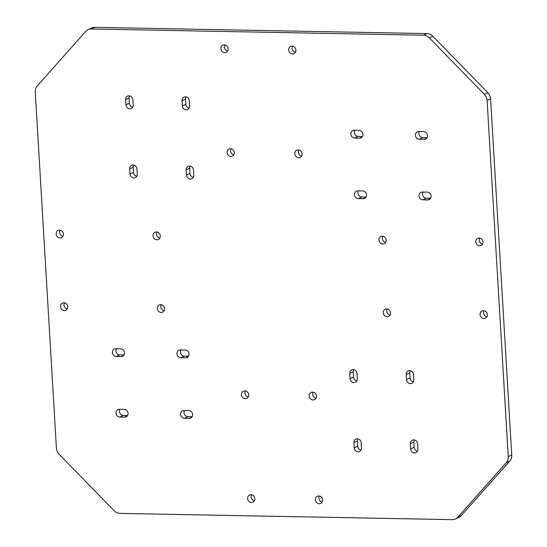 <?xml version="1.0" encoding="UTF-8"?>
<svg xmlns="http://www.w3.org/2000/svg" width="547" height="547" viewBox="0 0 547 547"><rect width="100%" height="100%" fill="white"/><g stroke="black" fill="none" stroke-linecap="round" stroke-linejoin="round"><path stroke-width="0.82" d="M511.739 455.015L490.577 98.863A8.807 7.918 -115 0 0 487.849 92.703L432.8 36.239A8.807 7.918 -115 0 0 426.947 33.599L94.754 27.35A8.807 7.918 -115 0 0 91.547 28.027L88.06 29.654A8.807 7.918 -115 0 0 85.715 31.405L37.264 85.913A8.807 7.918 -115 0 0 35.261 91.985L56.423 448.137A8.807 7.918 65 0 0 59.151 454.297L114.2 510.761A8.807 7.918 65 0 0 120.053 513.401L452.246 519.65A8.807 7.918 65 0 0 455.453 518.973L458.94 517.346A8.807 7.918 65 0 0 461.285 515.595L509.736 461.087A8.807 7.918 65 0 0 511.739 455.015L508.252 456.642L487.097 100.491A8.807 7.918 -115 0 0 484.368 94.33L429.32 37.866A8.807 7.918 -115 0 0 423.46 35.227L91.274 28.977A8.807 7.918 -115 0 0 88.06 29.654M417.464 451.152A3.959 3.562 65 0 1 414.161 447.248L413.853 442.058A3.959 3.562 65 0 1 414.332 439.918M322.162 502.071A3.959 3.562 65 0 1 318.86 498.167A3.959 3.562 65 0 1 319.339 496.026M360.979 450.092A3.959 3.562 65 0 1 357.683 446.188L357.376 440.998A3.959 3.562 65 0 1 357.847 438.858M315.995 398.264A3.959 3.562 65 0 1 312.693 394.36A3.959 3.562 65 0 1 313.171 392.22M413.347 381.95A3.959 3.562 65 0 1 410.052 378.045L409.744 372.856A3.959 3.562 65 0 1 410.216 370.716M486.851 316.802A3.959 3.562 65 0 1 484.027 310.758M390.032 314.976A3.959 3.562 65 0 1 387.208 308.932M349.779 373.423L350.087 378.613A3.959 3.562 65 0 0 355.393 382.271A3.959 3.562 65 0 0 357.348 378.75L357.041 373.56A3.959 3.562 65 0 0 351.735 369.902A3.959 3.562 65 0 0 349.779 373.423L353.259 371.796A3.959 3.562 65 0 1 353.738 369.656M353.259 371.796L353.567 376.986A3.959 3.562 65 0 0 356.87 380.89M254.389 500.792A3.959 3.562 65 0 1 251.087 496.888A3.959 3.562 65 0 1 251.565 494.748M248.222 396.992A3.959 3.562 65 0 1 244.919 393.088A3.959 3.562 65 0 1 245.398 390.948M184.401 418.264L189.241 418.359A3.959 3.562 65 0 0 190.691 418.052A3.959 3.562 65 0 0 192.517 413.73A3.959 3.562 65 0 0 188.783 410.571L183.942 410.482A3.959 3.562 65 0 0 182.493 410.783A3.959 3.562 65 0 0 180.667 415.111A3.959 3.562 65 0 0 184.401 418.264L187.888 416.636A3.959 3.562 65 0 1 184.551 414.503A3.959 3.562 65 0 1 184.53 410.489M187.888 416.636L192.141 416.718M119.855 417.053L124.695 417.142A3.959 3.562 65 0 0 126.145 416.841A3.959 3.562 65 0 0 127.971 412.513A3.959 3.562 65 0 0 124.237 409.361L119.396 409.265A3.959 3.562 65 0 0 117.947 409.573A3.959 3.562 65 0 0 116.121 413.894A3.959 3.562 65 0 0 119.855 417.053L123.342 415.426A3.959 3.562 65 0 1 120.005 413.286A3.959 3.562 65 0 1 119.984 409.279M123.342 415.426L127.595 415.501M188.544 356.165L184.291 356.083A3.959 3.562 65 0 1 180.954 353.95A3.959 3.562 65 0 1 180.934 349.936M123.998 354.955L119.745 354.873A3.959 3.562 65 0 1 116.408 352.733A3.959 3.562 65 0 1 116.381 348.726M164.114 310.73A3.959 3.562 65 0 1 161.29 304.686M67.288 308.905A3.959 3.562 65 0 1 64.471 302.86M482.529 244.14A3.959 3.562 65 0 1 479.712 238.095M385.71 242.314A3.959 3.562 65 0 1 382.886 236.27M430.619 198.274L426.366 198.192A3.959 3.562 65 0 1 423.029 196.058A3.959 3.562 65 0 1 423.002 192.045M358.333 198.609L363.174 198.698A3.959 3.562 65 0 0 364.617 198.397A3.959 3.562 65 0 0 366.449 194.069A3.959 3.562 65 0 0 362.709 190.917L357.868 190.821A3.959 3.562 65 0 0 356.425 191.129A3.959 3.562 65 0 0 354.593 195.45A3.959 3.562 65 0 0 358.333 198.609L361.813 196.982A3.959 3.562 65 0 1 358.483 194.841A3.959 3.562 65 0 1 358.456 190.835M361.813 196.982L366.066 197.064M419.282 139.273L424.123 139.362A3.959 3.562 65 0 0 425.566 139.054A3.959 3.562 65 0 0 427.398 134.733A3.959 3.562 65 0 0 423.658 131.574L418.817 131.485A3.959 3.562 65 0 0 417.375 131.786A3.959 3.562 65 0 0 415.542 136.114A3.959 3.562 65 0 0 419.282 139.273L422.763 137.639A3.959 3.562 65 0 1 419.433 135.506A3.959 3.562 65 0 1 419.405 131.499M422.763 137.639L427.016 137.721M354.736 138.056L359.577 138.145A3.959 3.562 65 0 0 361.02 137.844A3.959 3.562 65 0 0 362.846 133.516A3.959 3.562 65 0 0 359.112 130.364L354.271 130.268A3.959 3.562 65 0 0 352.829 130.576A3.959 3.562 65 0 0 350.996 134.897A3.959 3.562 65 0 0 354.736 138.056L358.217 136.429A3.959 3.562 65 0 1 354.887 134.288A3.959 3.562 65 0 1 354.859 130.282M358.217 136.429L362.47 136.511M301.602 156.052A3.959 3.562 65 0 1 298.778 150.008M295.435 52.252A3.959 3.562 65 0 1 292.611 46.208M193.262 177.344A3.959 3.562 65 0 1 189.959 173.44L189.652 168.25A3.959 3.562 65 0 1 190.13 166.11M159.792 238.068A3.959 3.562 65 0 1 156.968 232.024M62.973 236.242A3.959 3.562 65 0 1 60.149 230.198M129.687 168.818L129.995 174.008A3.959 3.562 65 0 0 135.307 177.666A3.959 3.562 65 0 0 137.256 174.144L136.948 168.955A3.959 3.562 65 0 0 131.642 165.297A3.959 3.562 65 0 0 129.687 168.818L133.174 167.191A3.959 3.562 65 0 1 133.653 165.05M133.174 167.191L133.482 172.38A3.959 3.562 65 0 0 136.784 176.284M233.829 154.78A3.959 3.562 65 0 1 231.005 148.736M189.153 108.142A3.959 3.562 65 0 1 185.85 104.238L185.542 99.048A3.959 3.562 65 0 1 186.021 96.908M227.661 50.974A3.959 3.562 65 0 1 224.838 44.929M125.578 99.616L125.885 104.805A3.959 3.562 65 0 0 131.191 108.463A3.959 3.562 65 0 0 133.147 104.942L132.839 99.752A3.959 3.562 65 0 0 127.533 96.094A3.959 3.562 65 0 0 125.578 99.616L129.065 97.988A3.959 3.562 65 0 1 129.536 95.848M129.065 97.988L129.372 103.178A3.959 3.562 65 0 0 132.668 107.082M508.252 456.642A8.807 7.918 65 0 1 506.255 462.714L457.798 517.223A8.807 7.918 65 0 1 455.453 518.973M410.674 448.875L410.366 443.685A3.959 3.562 65 0 1 412.322 440.164A3.959 3.562 65 0 1 417.628 443.822L417.935 449.012A3.959 3.562 65 0 1 415.987 452.533A3.959 3.562 65 0 1 410.674 448.875L414.161 447.248M315.38 499.794A3.959 3.562 65 0 1 317.328 496.273A3.959 3.562 65 0 1 322.238 498.351A3.959 3.562 65 0 1 320.686 503.452A3.959 3.562 65 0 1 315.38 499.794M353.888 442.626A3.959 3.562 65 0 1 355.844 439.104A3.959 3.562 65 0 1 361.15 442.762L361.458 447.952A3.959 3.562 65 0 1 359.502 451.473A3.959 3.562 65 0 1 354.196 447.815L353.888 442.626L357.376 440.998M309.212 395.987A3.959 3.562 65 0 1 311.161 392.466A3.959 3.562 65 0 1 316.07 394.551A3.959 3.562 65 0 1 314.518 399.645A3.959 3.562 65 0 1 309.212 395.987M406.565 379.673L406.257 374.483A3.959 3.562 65 0 1 408.212 370.962A3.959 3.562 65 0 1 413.518 374.62L413.826 379.809A3.959 3.562 65 0 1 411.87 383.331A3.959 3.562 65 0 1 406.565 379.673L410.052 378.045M483.924 318.484A3.959 3.562 65 0 1 480.191 315.325A3.959 3.562 65 0 1 482.016 311.004A3.959 3.562 65 0 1 486.926 313.082A3.959 3.562 65 0 1 485.374 318.183A3.959 3.562 65 0 1 483.924 318.484M387.105 316.665A3.959 3.562 65 0 1 383.372 313.506A3.959 3.562 65 0 1 385.197 309.185A3.959 3.562 65 0 1 390.1 311.264A3.959 3.562 65 0 1 388.555 316.357A3.959 3.562 65 0 1 387.105 316.665M247.6 498.515A3.959 3.562 65 0 1 249.555 495.001A3.959 3.562 65 0 1 254.464 497.079A3.959 3.562 65 0 1 252.912 502.173A3.959 3.562 65 0 1 247.6 498.515M241.432 394.715A3.959 3.562 65 0 1 243.388 391.194A3.959 3.562 65 0 1 248.297 393.272A3.959 3.562 65 0 1 246.745 398.373A3.959 3.562 65 0 1 241.432 394.715M185.187 350.018A3.959 3.562 65 0 1 188.92 353.177A3.959 3.562 65 0 1 187.095 357.499A3.959 3.562 65 0 1 185.645 357.806L180.804 357.711A3.959 3.562 65 0 1 177.071 354.559A3.959 3.562 65 0 1 178.896 350.23A3.959 3.562 65 0 1 180.346 349.93L185.187 350.018M120.634 348.808A3.959 3.562 65 0 1 124.374 351.96A3.959 3.562 65 0 1 122.542 356.288A3.959 3.562 65 0 1 121.099 356.589L116.258 356.5A3.959 3.562 65 0 1 112.525 353.341A3.959 3.562 65 0 1 114.35 349.02A3.959 3.562 65 0 1 115.793 348.712L120.634 348.808M160.729 304.624A3.959 3.562 65 0 1 164.462 307.783A3.959 3.562 65 0 1 162.637 312.111A3.959 3.562 65 0 1 157.727 310.026A3.959 3.562 65 0 1 159.28 304.932A3.959 3.562 65 0 1 160.729 304.624M63.903 302.806A3.959 3.562 65 0 1 67.643 305.964A3.959 3.562 65 0 1 65.811 310.286A3.959 3.562 65 0 1 60.908 308.207A3.959 3.562 65 0 1 62.461 303.106A3.959 3.562 65 0 1 63.903 302.806M479.61 245.822A3.959 3.562 65 0 1 475.876 242.663A3.959 3.562 65 0 1 477.702 238.342A3.959 3.562 65 0 1 482.604 240.42A3.959 3.562 65 0 1 481.052 245.521A3.959 3.562 65 0 1 479.61 245.822M382.791 244.003A3.959 3.562 65 0 1 379.05 240.844A3.959 3.562 65 0 1 380.883 236.516A3.959 3.562 65 0 1 385.785 238.601A3.959 3.562 65 0 1 384.233 243.695A3.959 3.562 65 0 1 382.791 244.003M422.879 199.826A3.959 3.562 65 0 1 419.146 196.667A3.959 3.562 65 0 1 420.971 192.339A3.959 3.562 65 0 1 422.414 192.038L427.255 192.127A3.959 3.562 65 0 1 430.995 195.286A3.959 3.562 65 0 1 429.163 199.607A3.959 3.562 65 0 1 427.72 199.915L422.879 199.826L426.366 198.192M302.081 153.912A3.959 3.562 65 0 1 300.125 157.433A3.959 3.562 65 0 1 295.223 155.355A3.959 3.562 65 0 1 296.775 150.254A3.959 3.562 65 0 1 302.081 153.912M295.913 50.112A3.959 3.562 65 0 1 293.958 53.633A3.959 3.562 65 0 1 289.055 51.548A3.959 3.562 65 0 1 290.607 46.454A3.959 3.562 65 0 1 295.913 50.112M193.741 175.204A3.959 3.562 65 0 1 191.785 178.725A3.959 3.562 65 0 1 186.479 175.067L186.171 169.878A3.959 3.562 65 0 1 188.12 166.356A3.959 3.562 65 0 1 193.433 170.014L193.741 175.204M156.408 231.962A3.959 3.562 65 0 1 160.148 235.121A3.959 3.562 65 0 1 158.315 239.449A3.959 3.562 65 0 1 153.413 237.364A3.959 3.562 65 0 1 154.965 232.27A3.959 3.562 65 0 1 156.408 231.962M59.589 230.143A3.959 3.562 65 0 1 63.322 233.302A3.959 3.562 65 0 1 61.496 237.624A3.959 3.562 65 0 1 56.594 235.545A3.959 3.562 65 0 1 58.146 230.444A3.959 3.562 65 0 1 59.589 230.143M234.307 152.64A3.959 3.562 65 0 1 232.352 156.162A3.959 3.562 65 0 1 227.449 154.076A3.959 3.562 65 0 1 229.002 148.982A3.959 3.562 65 0 1 234.307 152.64M189.624 106.002A3.959 3.562 65 0 1 187.676 109.523A3.959 3.562 65 0 1 182.363 105.865L182.055 100.675A3.959 3.562 65 0 1 184.011 97.154A3.959 3.562 65 0 1 189.317 100.812L189.624 106.002M228.14 48.833A3.959 3.562 65 0 1 226.184 52.355A3.959 3.562 65 0 1 221.282 50.276A3.959 3.562 65 0 1 222.834 45.175A3.959 3.562 65 0 1 228.14 48.833M487.097 100.491L490.577 98.863M506.255 462.714L509.736 461.087M484.368 94.33L487.849 92.703M457.798 517.223L461.285 515.595M429.32 37.866L432.8 36.239M423.46 35.227L426.947 33.599M91.274 28.977L94.754 27.35M410.366 443.685L413.853 442.058M354.196 447.815L357.683 446.188M406.257 374.483L409.744 372.856M350.087 378.613L353.567 376.986M189.241 418.359L191.853 417.142M124.695 417.142L127.301 415.925M185.645 357.806L188.25 356.589M180.804 357.711L184.291 356.083M121.099 356.589L123.704 355.372M116.258 356.5L119.745 354.873M427.72 199.915L430.325 198.698M363.174 198.698L365.779 197.481M424.123 139.362L426.728 138.145M359.577 138.145L362.182 136.928M186.479 175.067L189.959 173.44M186.171 169.878L189.652 168.25M129.995 174.008L133.482 172.38M182.363 105.865L185.85 104.238M182.055 100.675L185.542 99.048M125.885 104.805L129.372 103.178"/></g></svg>
